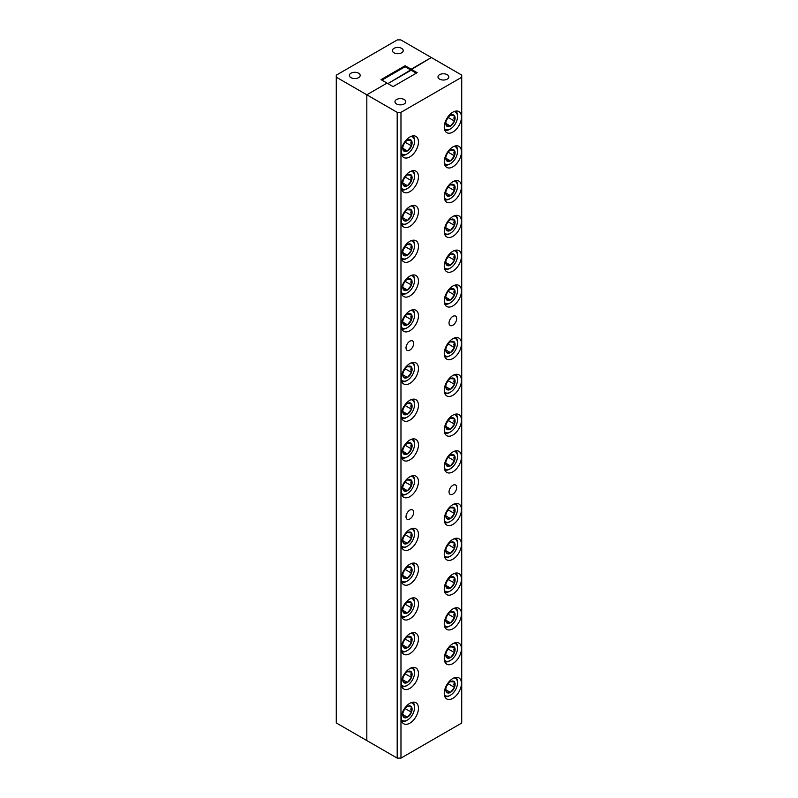 <?xml version="1.0" encoding="UTF-8"?>
<svg xmlns="http://www.w3.org/2000/svg" width="798" height="798" viewBox="0 0 798 798"><rect width="100%" height="100%" fill="white"/><g stroke="black" fill="none" stroke-linecap="round" stroke-linejoin="round"><path stroke-width="1.2" d="M358.601 73.207A5.416 3.122 0 0 0 352.706 72.528A5.416 3.122 0 0 0 349.364 75.421A5.416 3.122 0 0 0 350.95 77.625A5.416 3.122 0 0 0 356.846 78.304A5.416 3.122 0 0 0 360.187 75.421A5.416 3.122 0 0 0 358.601 73.207M401.623 48.369A5.416 3.122 0 0 0 395.728 47.69A5.416 3.122 0 0 0 392.377 50.583A5.416 3.122 0 0 0 393.963 52.788A5.416 3.122 0 0 0 399.868 53.466A5.416 3.122 0 0 0 403.209 50.583A5.416 3.122 0 0 0 401.623 48.369M336.277 77.157L366.821 94.792L366.821 740.564L366.821 94.792L387.04 83.112L393.065 86.593L417.154 72.688L411.13 69.207L431.349 57.536L400.805 39.9L397.364 39.9L336.277 75.172L336.277 722.928L397.195 758.1L397.195 112.328L400.975 112.328L400.975 758.1L397.195 758.1M381.883 80.139L405.105 66.723L411.13 70.204L387.898 83.61L431.349 57.536L461.723 75.072L461.723 723.028L400.975 758.1M405.105 66.723L405.105 65.735L411.13 69.207L411.13 70.204L416.297 73.187M405.105 65.735L381.015 79.64L387.04 83.112L366.821 94.792L397.195 112.328M455.848 250.163A11.132 6.424 -60 0 1 457.533 254.811L457.533 255.719A10.025 5.785 120 0 0 454.032 250.682M446.651 258.901L448.436 256.677L454.481 260.168A6.583 3.8 120 0 0 455.109 257.126A6.583 3.8 120 0 0 454.481 254.791L450.451 254.432A6.583 3.8 120 0 0 446.421 259.45A6.583 3.8 120 0 0 445.793 262.502A6.583 3.8 120 0 0 446.421 264.826L450.451 265.185L454.481 260.168L453.863 257.126L454.481 254.791A6.583 3.8 120 0 0 450.451 254.432M455.848 180.617A11.132 6.424 -60 0 1 457.533 185.266L457.533 186.173A10.025 5.785 120 0 0 454.032 181.136M446.651 189.355L448.436 187.131L454.481 190.622A6.583 3.8 120 0 0 455.109 187.58A6.583 3.8 120 0 0 454.481 185.246L450.451 184.887A6.583 3.8 120 0 0 446.421 189.904A6.583 3.8 120 0 0 445.793 192.956A6.583 3.8 120 0 0 446.421 195.281L450.451 195.64L454.481 190.622L453.863 187.58L454.481 185.246A6.583 3.8 120 0 0 450.451 184.887M455.848 111.072A11.132 6.424 -60 0 1 457.533 115.72L457.533 116.628A10.025 5.785 120 0 0 454.032 111.59M446.651 119.81L448.436 117.585L454.481 121.077A6.583 3.8 120 0 0 455.109 118.034A6.583 3.8 120 0 0 454.481 115.7L450.451 115.341A6.583 3.8 120 0 0 446.421 120.358A6.583 3.8 120 0 0 445.793 123.411A6.583 3.8 120 0 0 446.421 125.735L450.451 126.094L454.481 121.077L453.863 118.034L454.481 115.7A6.583 3.8 120 0 0 450.451 115.341M412.825 170.682A11.132 6.424 -60 0 1 414.521 175.331L414.521 176.238A10.025 5.785 120 0 0 411.01 171.201M403.628 179.42L405.414 177.196L411.469 180.687A6.583 3.8 120 0 0 412.087 177.645A6.583 3.8 120 0 0 411.469 175.311L407.429 174.952A6.583 3.8 120 0 0 403.399 179.969A6.583 3.8 120 0 0 402.771 183.021A6.583 3.8 120 0 0 403.399 185.345L407.429 185.705L411.469 180.687L410.84 177.645L411.469 175.311A6.583 3.8 120 0 0 407.429 174.952M412.825 240.228A11.132 6.424 -60 0 1 414.521 244.876L414.521 245.784A10.025 5.785 120 0 0 411.01 240.747M403.628 248.966L405.414 246.742L411.469 250.233A6.583 3.8 120 0 0 412.087 247.19A6.583 3.8 120 0 0 411.469 244.856L407.429 244.497A6.583 3.8 120 0 0 403.399 249.515A6.583 3.8 120 0 0 402.771 252.567A6.583 3.8 120 0 0 403.399 254.891L407.429 255.25L411.469 250.233L410.84 247.19L411.469 244.856A6.583 3.8 120 0 0 407.429 244.497M412.825 309.774A11.132 6.424 -60 0 1 414.521 314.422L414.521 315.33A10.025 5.785 120 0 0 411.01 310.292M403.628 318.512L405.414 316.287L411.469 319.779A6.583 3.8 120 0 0 412.087 316.736A6.583 3.8 120 0 0 411.469 314.402L407.429 314.043A6.583 3.8 120 0 0 403.399 319.06A6.583 3.8 120 0 0 402.771 322.113A6.583 3.8 120 0 0 403.399 324.437L407.429 324.796L411.469 319.779L410.84 316.736L411.469 314.402A6.583 3.8 120 0 0 407.429 314.043M455.848 337.584A11.132 6.424 -60 0 1 457.533 342.242L457.533 343.15A10.025 5.785 120 0 0 454.032 338.113M446.651 346.322L448.436 344.108L454.481 347.599A6.583 3.8 120 0 0 455.109 344.546A6.583 3.8 120 0 0 454.481 342.222L450.451 341.863A6.583 3.8 120 0 0 446.421 346.881A6.583 3.8 120 0 0 445.793 349.923A6.583 3.8 120 0 0 446.421 352.257L450.451 352.616L454.481 347.599L453.863 344.546L454.481 342.222A6.583 3.8 120 0 0 450.451 341.863M455.848 414.092A11.132 6.424 -60 0 1 457.533 418.741L457.533 419.648A10.025 5.785 120 0 0 454.032 414.611M446.651 422.83L448.436 420.606L454.481 424.097A6.583 3.8 120 0 0 455.109 421.045A6.583 3.8 120 0 0 454.481 418.721L450.451 418.361A6.583 3.8 120 0 0 446.421 423.379A6.583 3.8 120 0 0 445.793 426.431A6.583 3.8 120 0 0 446.421 428.755L450.451 429.115L454.481 424.097L453.863 421.045L454.481 418.721A6.583 3.8 120 0 0 450.451 418.361M455.848 503.498A11.132 6.424 -60 0 1 457.533 508.156L457.533 509.064A10.025 5.785 120 0 0 454.032 504.027M446.651 512.236L448.436 510.022L454.481 513.513A6.583 3.8 120 0 0 455.109 510.461A6.583 3.8 120 0 0 454.481 508.136L450.451 507.777A6.583 3.8 120 0 0 446.421 512.795A6.583 3.8 120 0 0 445.793 515.837A6.583 3.8 120 0 0 446.421 518.171L450.451 518.53L454.481 513.513L453.863 510.461L454.481 508.136A6.583 3.8 120 0 0 450.451 507.777M455.848 573.044A11.132 6.424 -60 0 1 457.533 577.702L457.533 578.61A10.025 5.785 120 0 0 454.032 573.572M446.651 581.782L448.436 579.567L454.481 583.059A6.583 3.8 120 0 0 455.109 580.006A6.583 3.8 120 0 0 454.481 577.682L450.451 577.323A6.583 3.8 120 0 0 446.421 582.341A6.583 3.8 120 0 0 445.793 585.383A6.583 3.8 120 0 0 446.421 587.717L450.451 588.076L454.481 583.059L453.863 580.006L454.481 577.682A6.583 3.8 120 0 0 450.451 577.323M396.546 103.959A5.416 3.122 0 0 0 402.451 104.628A5.416 3.122 0 0 0 405.793 101.745A5.416 3.122 0 0 0 404.207 99.531A5.416 3.122 0 0 0 398.302 98.852A5.416 3.122 0 0 0 394.96 101.745A5.416 3.122 0 0 0 396.546 103.959M439.568 79.122A5.416 3.122 0 0 0 445.464 79.8A5.416 3.122 0 0 0 448.815 76.907A5.416 3.122 0 0 0 447.229 74.693A5.416 3.122 0 0 0 441.324 74.015A5.416 3.122 0 0 0 437.982 76.907A5.416 3.122 0 0 0 439.568 79.122M452.865 678.47A12.169 7.022 120 0 0 444.915 689.193A12.169 7.022 120 0 0 446.78 698.948A12.169 7.022 120 0 0 452.865 698.34A12.169 7.022 120 0 0 460.805 687.617A12.169 7.022 120 0 0 458.94 677.871A12.169 7.022 120 0 0 452.865 678.47M452.865 643.697A12.169 7.022 120 0 0 444.915 654.42A12.169 7.022 120 0 0 446.78 664.175A12.169 7.022 120 0 0 452.865 663.567A12.169 7.022 120 0 0 460.805 652.844A12.169 7.022 120 0 0 458.94 643.098A12.169 7.022 120 0 0 452.865 643.697M452.865 574.151A12.169 7.022 120 0 0 444.915 584.874A12.169 7.022 120 0 0 446.78 594.63A12.169 7.022 120 0 0 452.865 594.021A12.169 7.022 120 0 0 460.805 583.298A12.169 7.022 120 0 0 458.94 573.553A12.169 7.022 120 0 0 452.865 574.151M452.865 539.378A12.169 7.022 120 0 0 444.915 550.101A12.169 7.022 120 0 0 446.78 559.857A12.169 7.022 120 0 0 452.865 559.248A12.169 7.022 120 0 0 460.805 548.525A12.169 7.022 120 0 0 458.94 538.78A12.169 7.022 120 0 0 452.865 539.378M452.865 338.691A12.169 7.022 120 0 0 444.915 349.414A12.169 7.022 120 0 0 446.78 359.17A12.169 7.022 120 0 0 452.865 358.561A12.169 7.022 120 0 0 460.805 347.838A12.169 7.022 120 0 0 458.94 338.093A12.169 7.022 120 0 0 452.865 338.691M452.865 251.27A12.169 7.022 120 0 0 444.915 261.993A12.169 7.022 120 0 0 446.78 271.739A12.169 7.022 120 0 0 452.865 271.14A12.169 7.022 120 0 0 460.805 260.417A12.169 7.022 120 0 0 458.94 250.662A12.169 7.022 120 0 0 452.865 251.27M452.865 216.497A12.169 7.022 120 0 0 444.915 227.221A12.169 7.022 120 0 0 446.78 236.966A12.169 7.022 120 0 0 452.865 236.368A12.169 7.022 120 0 0 460.805 225.644A12.169 7.022 120 0 0 458.94 215.889A12.169 7.022 120 0 0 452.865 216.497M452.865 146.952A12.169 7.022 120 0 0 444.915 157.675A12.169 7.022 120 0 0 446.78 167.42A12.169 7.022 120 0 0 452.865 166.822A12.169 7.022 120 0 0 460.805 156.099A12.169 7.022 120 0 0 458.94 146.343A12.169 7.022 120 0 0 452.865 146.952M452.865 112.179A12.169 7.022 120 0 0 444.915 122.902A12.169 7.022 120 0 0 446.78 132.648A12.169 7.022 120 0 0 452.865 132.049A12.169 7.022 120 0 0 460.805 121.326A12.169 7.022 120 0 0 458.94 111.57A12.169 7.022 120 0 0 452.865 112.179M409.843 137.017A12.169 7.022 120 0 0 401.893 147.74A12.169 7.022 120 0 0 403.758 157.485A12.169 7.022 120 0 0 409.843 156.887A12.169 7.022 120 0 0 417.793 146.164A12.169 7.022 120 0 0 415.928 136.408A12.169 7.022 120 0 0 409.843 137.017M409.843 171.789A12.169 7.022 120 0 0 401.893 182.513A12.169 7.022 120 0 0 403.758 192.258A12.169 7.022 120 0 0 409.843 191.66A12.169 7.022 120 0 0 417.793 180.937A12.169 7.022 120 0 0 415.928 171.181A12.169 7.022 120 0 0 409.843 171.789M409.843 241.335A12.169 7.022 120 0 0 401.893 252.058A12.169 7.022 120 0 0 403.758 261.804A12.169 7.022 120 0 0 409.843 261.205A12.169 7.022 120 0 0 417.793 250.482A12.169 7.022 120 0 0 415.928 240.727A12.169 7.022 120 0 0 409.843 241.335M409.843 276.108A12.169 7.022 120 0 0 401.893 286.821A12.169 7.022 120 0 0 403.758 296.577A12.169 7.022 120 0 0 409.843 295.978A12.169 7.022 120 0 0 417.793 285.255A12.169 7.022 120 0 0 415.928 275.5A12.169 7.022 120 0 0 409.843 276.108M409.843 363.529A12.169 7.022 120 0 0 401.893 374.252A12.169 7.022 120 0 0 403.758 384.008A12.169 7.022 120 0 0 409.843 383.399A12.169 7.022 120 0 0 417.793 372.676A12.169 7.022 120 0 0 415.928 362.93A12.169 7.022 120 0 0 409.843 363.529M409.843 564.216A12.169 7.022 120 0 0 401.893 574.939A12.169 7.022 120 0 0 403.758 584.695A12.169 7.022 120 0 0 409.843 584.086A12.169 7.022 120 0 0 417.793 573.363A12.169 7.022 120 0 0 415.928 563.617A12.169 7.022 120 0 0 409.843 564.216M409.843 598.989A12.169 7.022 120 0 0 401.893 609.712A12.169 7.022 120 0 0 403.758 619.467A12.169 7.022 120 0 0 409.843 618.859A12.169 7.022 120 0 0 417.793 608.136A12.169 7.022 120 0 0 415.928 598.39A12.169 7.022 120 0 0 409.843 598.989M409.843 668.534A12.169 7.022 120 0 0 401.893 679.258A12.169 7.022 120 0 0 403.758 689.013A12.169 7.022 120 0 0 409.843 688.405A12.169 7.022 120 0 0 417.793 677.682A12.169 7.022 120 0 0 415.928 667.936A12.169 7.022 120 0 0 409.843 668.534M409.843 703.307A12.169 7.022 120 0 0 401.893 714.03A12.169 7.022 120 0 0 403.758 723.786A12.169 7.022 120 0 0 409.843 723.178A12.169 7.022 120 0 0 417.793 712.454A12.169 7.022 120 0 0 415.928 702.709A12.169 7.022 120 0 0 409.843 703.307M452.865 451.957A12.169 7.022 120 0 0 444.915 462.68A12.169 7.022 120 0 0 446.78 472.426A12.169 7.022 120 0 0 452.865 471.827A12.169 7.022 120 0 0 460.805 461.104A12.169 7.022 120 0 0 458.94 451.349A12.169 7.022 120 0 0 452.865 451.957M409.843 476.795A12.169 7.022 120 0 0 401.893 487.508A12.169 7.022 120 0 0 403.758 497.264A12.169 7.022 120 0 0 409.843 496.665A12.169 7.022 120 0 0 417.793 485.942A12.169 7.022 120 0 0 415.928 476.187A12.169 7.022 120 0 0 409.843 476.795M452.865 181.725A12.169 7.022 120 0 0 444.915 192.448A12.169 7.022 120 0 0 446.78 202.193A12.169 7.022 120 0 0 452.865 201.595A12.169 7.022 120 0 0 460.805 190.872A12.169 7.022 120 0 0 458.94 181.116A12.169 7.022 120 0 0 452.865 181.725M409.843 206.562A12.169 7.022 120 0 0 401.893 217.285A12.169 7.022 120 0 0 403.758 227.031A12.169 7.022 120 0 0 409.843 226.433A12.169 7.022 120 0 0 417.793 215.709A12.169 7.022 120 0 0 415.928 205.954A12.169 7.022 120 0 0 409.843 206.562M452.865 608.924A12.169 7.022 120 0 0 444.915 619.647A12.169 7.022 120 0 0 446.78 629.403A12.169 7.022 120 0 0 452.865 628.794A12.169 7.022 120 0 0 460.805 618.071A12.169 7.022 120 0 0 458.94 608.325A12.169 7.022 120 0 0 452.865 608.924M409.843 633.762A12.169 7.022 120 0 0 401.893 644.485A12.169 7.022 120 0 0 403.758 654.24A12.169 7.022 120 0 0 409.843 653.632A12.169 7.022 120 0 0 417.793 642.909A12.169 7.022 120 0 0 415.928 633.163A12.169 7.022 120 0 0 409.843 633.762M452.865 286.043A12.169 7.022 120 0 0 444.915 296.766A12.169 7.022 120 0 0 446.78 306.512A12.169 7.022 120 0 0 452.865 305.913A12.169 7.022 120 0 0 460.805 295.19A12.169 7.022 120 0 0 458.94 285.435A12.169 7.022 120 0 0 452.865 286.043M409.843 310.881A12.169 7.022 120 0 0 401.893 321.594A12.169 7.022 120 0 0 403.758 331.35A12.169 7.022 120 0 0 409.843 330.751A12.169 7.022 120 0 0 417.793 320.028A12.169 7.022 120 0 0 415.928 310.272A12.169 7.022 120 0 0 409.843 310.881M409.843 529.443A12.169 7.022 120 0 0 401.893 540.166A12.169 7.022 120 0 0 403.758 549.922A12.169 7.022 120 0 0 409.843 549.313A12.169 7.022 120 0 0 417.793 538.59A12.169 7.022 120 0 0 415.928 528.845A12.169 7.022 120 0 0 409.843 529.443M452.865 504.605A12.169 7.022 120 0 0 444.915 515.328A12.169 7.022 120 0 0 446.78 525.084A12.169 7.022 120 0 0 452.865 524.476A12.169 7.022 120 0 0 460.805 513.752A12.169 7.022 120 0 0 458.94 504.007A12.169 7.022 120 0 0 452.865 504.605M452.865 375.449A12.169 7.022 120 0 0 444.915 386.172A12.169 7.022 120 0 0 446.78 395.928A12.169 7.022 120 0 0 452.865 395.319A12.169 7.022 120 0 0 460.805 384.606A12.169 7.022 120 0 0 458.94 374.851A12.169 7.022 120 0 0 452.865 375.449M409.843 400.287A12.169 7.022 120 0 0 401.893 411.01A12.169 7.022 120 0 0 403.758 420.765A12.169 7.022 120 0 0 409.843 420.157A12.169 7.022 120 0 0 417.793 409.434A12.169 7.022 120 0 0 415.928 399.688A12.169 7.022 120 0 0 409.843 400.287M409.843 440.027A12.169 7.022 120 0 0 401.893 450.75A12.169 7.022 120 0 0 403.758 460.506A12.169 7.022 120 0 0 409.843 459.897A12.169 7.022 120 0 0 417.793 449.174A12.169 7.022 120 0 0 415.928 439.429A12.169 7.022 120 0 0 409.843 440.027M452.865 415.189A12.169 7.022 120 0 0 444.915 425.913A12.169 7.022 120 0 0 446.78 435.668A12.169 7.022 120 0 0 452.865 435.06A12.169 7.022 120 0 0 460.805 424.346A12.169 7.022 120 0 0 458.94 414.591A12.169 7.022 120 0 0 452.865 415.189M409.843 510.122A5.416 3.122 120 0 0 406.302 514.89A5.416 3.122 120 0 0 407.13 519.229A5.416 3.122 120 0 0 409.843 518.969A5.416 3.122 120 0 0 413.374 514.191A5.416 3.122 120 0 0 412.546 509.852A5.416 3.122 120 0 0 409.843 510.122M452.865 485.284A5.416 3.122 120 0 0 449.324 490.062A5.416 3.122 120 0 0 450.152 494.391A5.416 3.122 120 0 0 452.865 494.132A5.416 3.122 120 0 0 456.396 489.354A5.416 3.122 120 0 0 455.568 485.014A5.416 3.122 120 0 0 452.865 485.284M452.865 316.387A5.416 3.122 120 0 0 449.324 321.165A5.416 3.122 120 0 0 450.152 325.504A5.416 3.122 120 0 0 452.865 325.235A5.416 3.122 120 0 0 456.396 320.457A5.416 3.122 120 0 0 455.568 316.118A5.416 3.122 120 0 0 452.865 316.387M409.843 341.225A5.416 3.122 120 0 0 406.302 346.003A5.416 3.122 120 0 0 407.13 350.342A5.416 3.122 120 0 0 409.843 350.073A5.416 3.122 120 0 0 413.374 345.295A5.416 3.122 120 0 0 412.546 340.955A5.416 3.122 120 0 0 409.843 341.225M444.336 659.906A10.025 5.785 120 0 0 450.451 660.425A10.025 5.785 120 0 0 457.533 648.156A10.025 5.785 120 0 0 454.032 643.118M457.533 648.156L457.533 647.248A11.132 6.424 -60 0 0 455.848 642.59M455.109 649.552A6.583 3.8 120 0 0 454.481 647.228A6.583 3.8 120 0 0 450.451 646.869A6.583 3.8 120 0 0 446.421 651.886A6.583 3.8 120 0 0 445.793 654.929A6.583 3.8 120 0 0 446.421 657.263A6.583 3.8 120 0 0 450.451 657.622A6.583 3.8 120 0 0 454.481 652.604A6.583 3.8 120 0 0 455.109 649.552M445.803 654.56L446.421 657.263L450.451 657.622L454.481 652.604L453.863 649.552L454.481 647.228L450.451 646.869M444.336 694.679A10.025 5.785 120 0 0 450.451 695.198A10.025 5.785 120 0 0 457.533 682.928A10.025 5.785 120 0 0 454.032 677.891M457.533 682.928L457.533 682.021A11.132 6.424 -60 0 0 455.848 677.362M455.109 684.325A6.583 3.8 120 0 0 454.481 682.001A6.583 3.8 120 0 0 450.451 681.642A6.583 3.8 120 0 0 446.421 686.659A6.583 3.8 120 0 0 445.793 689.701A6.583 3.8 120 0 0 446.421 692.036A6.583 3.8 120 0 0 450.451 692.395A6.583 3.8 120 0 0 454.481 687.377A6.583 3.8 120 0 0 455.109 684.325M445.803 689.332L446.421 692.036L450.451 692.395L454.481 687.377L453.863 684.325L454.481 682.001L450.451 681.642M401.314 719.517A10.025 5.785 120 0 0 407.429 720.035A10.025 5.785 120 0 0 414.521 707.766A10.025 5.785 120 0 0 411.01 702.729M414.521 707.766L414.521 706.848A11.132 6.424 -60 0 0 412.825 702.2M412.087 709.163A6.583 3.8 120 0 0 411.469 706.838A6.583 3.8 120 0 0 407.429 706.479A6.583 3.8 120 0 0 403.399 711.497A6.583 3.8 120 0 0 402.771 714.539A6.583 3.8 120 0 0 403.399 716.873A6.583 3.8 120 0 0 407.429 717.232A6.583 3.8 120 0 0 411.469 712.215A6.583 3.8 120 0 0 412.087 709.163M402.791 714.17L403.399 716.873L407.429 717.232L411.469 712.215L410.84 709.163L411.469 706.838L407.429 706.479M401.314 684.744A10.025 5.785 120 0 0 407.429 685.263A10.025 5.785 120 0 0 414.521 672.993A10.025 5.785 120 0 0 411.01 667.956M414.521 672.993L414.521 672.076A11.132 6.424 -60 0 0 412.825 667.427M412.087 674.39A6.583 3.8 120 0 0 411.469 672.066A6.583 3.8 120 0 0 407.429 671.707A6.583 3.8 120 0 0 403.399 676.724A6.583 3.8 120 0 0 402.771 679.766A6.583 3.8 120 0 0 403.399 682.1A6.583 3.8 120 0 0 407.429 682.46A6.583 3.8 120 0 0 411.469 677.442A6.583 3.8 120 0 0 412.087 674.39M402.791 679.397L403.399 682.1L407.429 682.46L411.469 677.442L410.84 674.39L411.469 672.066L407.429 671.707M401.314 649.971A10.025 5.785 120 0 0 407.429 650.49A10.025 5.785 120 0 0 414.521 638.22A10.025 5.785 120 0 0 411.01 633.183M414.521 638.22L414.521 637.313A11.132 6.424 -60 0 0 412.825 632.654M412.087 639.617A6.583 3.8 120 0 0 411.469 637.293A6.583 3.8 120 0 0 407.429 636.934A6.583 3.8 120 0 0 403.399 641.951A6.583 3.8 120 0 0 402.771 644.993A6.583 3.8 120 0 0 403.399 647.328A6.583 3.8 120 0 0 407.429 647.687A6.583 3.8 120 0 0 411.469 642.669A6.583 3.8 120 0 0 412.087 639.617M402.791 644.624L403.399 647.328L407.429 647.687L411.469 642.669L410.84 639.617L411.469 637.293L407.429 636.934M401.314 615.198A10.025 5.785 120 0 0 407.429 615.717A10.025 5.785 120 0 0 414.521 603.448A10.025 5.785 120 0 0 411.01 598.41M414.521 603.448L414.521 602.54A11.132 6.424 -60 0 0 412.825 597.882M412.087 604.844A6.583 3.8 120 0 0 411.469 602.52A6.583 3.8 120 0 0 407.429 602.161A6.583 3.8 120 0 0 403.399 607.178A6.583 3.8 120 0 0 402.771 610.221A6.583 3.8 120 0 0 403.399 612.555A6.583 3.8 120 0 0 407.429 612.914A6.583 3.8 120 0 0 411.469 607.896A6.583 3.8 120 0 0 412.087 604.844M402.791 609.852L403.399 612.555L407.429 612.914L411.469 607.896L410.84 604.844L411.469 602.52L407.429 602.161M401.314 580.425A10.025 5.785 120 0 0 407.429 580.944A10.025 5.785 120 0 0 414.521 568.675A10.025 5.785 120 0 0 411.01 563.637M414.521 568.675L414.521 567.767A11.132 6.424 -60 0 0 412.825 563.109M412.087 570.071A6.583 3.8 120 0 0 411.469 567.747A6.583 3.8 120 0 0 407.429 567.388A6.583 3.8 120 0 0 403.399 572.405A6.583 3.8 120 0 0 402.771 575.448A6.583 3.8 120 0 0 403.399 577.782A6.583 3.8 120 0 0 407.429 578.141A6.583 3.8 120 0 0 411.469 573.124A6.583 3.8 120 0 0 412.087 570.071M402.791 575.079L403.399 577.782L407.429 578.141L411.469 573.124L410.84 570.071L411.469 567.747L407.429 567.388M401.314 545.652A10.025 5.785 120 0 0 407.429 546.171A10.025 5.785 120 0 0 414.521 533.902A10.025 5.785 120 0 0 411.01 528.865M414.521 533.902L414.521 532.994A11.132 6.424 -60 0 0 412.825 528.336M412.087 535.298A6.583 3.8 120 0 0 411.469 532.974A6.583 3.8 120 0 0 407.429 532.615A6.583 3.8 120 0 0 403.399 537.633A6.583 3.8 120 0 0 402.771 540.675A6.583 3.8 120 0 0 403.399 543.009A6.583 3.8 120 0 0 407.429 543.368A6.583 3.8 120 0 0 411.469 538.351A6.583 3.8 120 0 0 412.087 535.298M402.791 540.306L403.399 543.009L407.429 543.368L411.469 538.351L410.84 535.298L411.469 532.974L407.429 532.615M401.314 492.994A10.025 5.785 120 0 0 407.429 493.513A10.025 5.785 120 0 0 414.521 481.244A10.025 5.785 120 0 0 411.01 476.207M414.521 481.244L414.521 480.336A11.132 6.424 -60 0 0 412.825 475.688M412.087 482.65A6.583 3.8 120 0 0 411.469 480.316A6.583 3.8 120 0 0 407.429 479.957A6.583 3.8 120 0 0 403.399 484.975A6.583 3.8 120 0 0 402.771 488.027A6.583 3.8 120 0 0 403.399 490.351A6.583 3.8 120 0 0 407.429 490.71A6.583 3.8 120 0 0 411.469 485.693A6.583 3.8 120 0 0 412.087 482.65M402.791 487.648L403.399 490.351L407.429 490.71L411.469 485.693L410.84 482.65L411.469 480.316L407.429 479.957M401.314 456.237A10.025 5.785 120 0 0 407.429 456.755A10.025 5.785 120 0 0 414.521 444.486A10.025 5.785 120 0 0 411.01 439.449M414.521 444.486L414.521 443.578A11.132 6.424 -60 0 0 412.825 438.92M412.087 445.883A6.583 3.8 120 0 0 411.469 443.558A6.583 3.8 120 0 0 407.429 443.199A6.583 3.8 120 0 0 403.399 448.217A6.583 3.8 120 0 0 402.771 451.259A6.583 3.8 120 0 0 403.399 453.593A6.583 3.8 120 0 0 407.429 453.952A6.583 3.8 120 0 0 411.469 448.935A6.583 3.8 120 0 0 412.087 445.883M402.791 450.89L403.399 453.593L407.429 453.952L411.469 448.935L410.84 445.883L411.469 443.558L407.429 443.199M401.314 416.496A10.025 5.785 120 0 0 407.429 417.015A10.025 5.785 120 0 0 414.521 404.746A10.025 5.785 120 0 0 411.01 399.708M414.521 404.746L414.521 403.838A11.132 6.424 -60 0 0 412.825 399.18M412.087 406.142A6.583 3.8 120 0 0 411.469 403.818A6.583 3.8 120 0 0 407.429 403.459A6.583 3.8 120 0 0 403.399 408.476A6.583 3.8 120 0 0 402.771 411.529A6.583 3.8 120 0 0 403.399 413.853A6.583 3.8 120 0 0 407.429 414.212A6.583 3.8 120 0 0 411.469 409.194A6.583 3.8 120 0 0 412.087 406.142M402.791 411.15L403.399 413.853L407.429 414.212L411.469 409.194L410.84 406.142L411.469 403.818L407.429 403.459M444.336 625.133A10.025 5.785 120 0 0 450.451 625.652A10.025 5.785 120 0 0 457.533 613.383A10.025 5.785 120 0 0 454.032 608.345M457.533 613.383L457.533 612.475A11.132 6.424 -60 0 0 455.848 607.817M455.109 614.779A6.583 3.8 120 0 0 454.481 612.455A6.583 3.8 120 0 0 450.451 612.096A6.583 3.8 120 0 0 446.421 617.113A6.583 3.8 120 0 0 445.793 620.156A6.583 3.8 120 0 0 446.421 622.49A6.583 3.8 120 0 0 450.451 622.849A6.583 3.8 120 0 0 454.481 617.832A6.583 3.8 120 0 0 455.109 614.779M445.803 619.787L446.421 622.49L450.451 622.849L454.481 617.832L453.863 614.779L454.481 612.455L450.451 612.096M444.336 555.588A10.025 5.785 120 0 0 450.451 556.106A10.025 5.785 120 0 0 457.533 543.837A10.025 5.785 120 0 0 454.032 538.8M457.533 543.837L457.533 542.929A11.132 6.424 -60 0 0 455.848 538.271M455.109 545.234A6.583 3.8 120 0 0 454.481 542.909A6.583 3.8 120 0 0 450.451 542.55A6.583 3.8 120 0 0 446.421 547.568A6.583 3.8 120 0 0 445.793 550.61A6.583 3.8 120 0 0 446.421 552.944A6.583 3.8 120 0 0 450.451 553.303A6.583 3.8 120 0 0 454.481 548.286A6.583 3.8 120 0 0 455.109 545.234M445.803 550.241L446.421 552.944L450.451 553.303L454.481 548.286L453.863 545.234L454.481 542.909L450.451 542.55M444.336 468.157A10.025 5.785 120 0 0 450.451 468.675A10.025 5.785 120 0 0 457.533 456.406A10.025 5.785 120 0 0 454.032 451.369M457.533 456.406L457.533 455.498A11.132 6.424 -60 0 0 455.848 450.85M455.109 457.813A6.583 3.8 120 0 0 454.481 455.478A6.583 3.8 120 0 0 450.451 455.119A6.583 3.8 120 0 0 446.421 460.137A6.583 3.8 120 0 0 445.793 463.189A6.583 3.8 120 0 0 446.421 465.513A6.583 3.8 120 0 0 450.451 465.872A6.583 3.8 120 0 0 454.481 460.855A6.583 3.8 120 0 0 455.109 457.813M445.803 462.81L446.421 465.513L450.451 465.872L454.481 460.855L453.863 457.813L454.481 455.478L450.451 455.119M444.336 391.658A10.025 5.785 120 0 0 450.451 392.177A10.025 5.785 120 0 0 457.533 379.908A10.025 5.785 120 0 0 454.032 374.87M457.533 379.908L457.533 379A11.132 6.424 -60 0 0 455.848 374.352M455.109 381.314A6.583 3.8 120 0 0 454.481 378.98A6.583 3.8 120 0 0 450.451 378.621A6.583 3.8 120 0 0 446.421 383.639A6.583 3.8 120 0 0 445.793 386.691A6.583 3.8 120 0 0 446.421 389.015A6.583 3.8 120 0 0 450.451 389.374A6.583 3.8 120 0 0 454.481 384.357A6.583 3.8 120 0 0 455.109 381.314M445.803 386.312L446.421 389.015L450.451 389.374L454.481 384.357L453.863 381.314L454.481 378.98L450.451 378.621M401.314 379.738A10.025 5.785 120 0 0 407.429 380.257A10.025 5.785 120 0 0 414.521 367.988A10.025 5.785 120 0 0 411.01 362.95M414.521 367.988L414.521 367.08A11.132 6.424 -60 0 0 412.825 362.422M412.087 369.384A6.583 3.8 120 0 0 411.469 367.06A6.583 3.8 120 0 0 407.429 366.701A6.583 3.8 120 0 0 403.399 371.718A6.583 3.8 120 0 0 402.771 374.761A6.583 3.8 120 0 0 403.399 377.095A6.583 3.8 120 0 0 407.429 377.454A6.583 3.8 120 0 0 411.469 372.437A6.583 3.8 120 0 0 412.087 369.384M402.791 374.392L403.399 377.095L407.429 377.454L411.469 372.437L410.84 369.384L411.469 367.06L407.429 366.701M401.314 292.307A10.025 5.785 120 0 0 407.429 292.826A10.025 5.785 120 0 0 414.521 280.557A10.025 5.785 120 0 0 411.01 275.519M414.521 280.557L414.521 279.649A11.132 6.424 -60 0 0 412.825 275.001M412.087 281.963A6.583 3.8 120 0 0 411.469 279.629A6.583 3.8 120 0 0 407.429 279.27A6.583 3.8 120 0 0 403.399 284.288A6.583 3.8 120 0 0 402.771 287.34A6.583 3.8 120 0 0 403.399 289.664A6.583 3.8 120 0 0 407.429 290.023A6.583 3.8 120 0 0 411.469 285.006A6.583 3.8 120 0 0 412.087 281.963M402.791 286.961L403.399 289.664L407.429 290.023L411.469 285.006L410.84 281.963L411.469 279.629L407.429 279.27M401.314 222.762A10.025 5.785 120 0 0 407.429 223.28A10.025 5.785 120 0 0 414.521 211.011A10.025 5.785 120 0 0 411.01 205.974M414.521 211.011L414.521 210.103A11.132 6.424 -60 0 0 412.825 205.455M412.087 212.418A6.583 3.8 120 0 0 411.469 210.083A6.583 3.8 120 0 0 407.429 209.724A6.583 3.8 120 0 0 403.399 214.742A6.583 3.8 120 0 0 402.771 217.794A6.583 3.8 120 0 0 403.399 220.118A6.583 3.8 120 0 0 407.429 220.477A6.583 3.8 120 0 0 411.469 215.46A6.583 3.8 120 0 0 412.087 212.418M402.791 217.415L403.399 220.118L407.429 220.477L411.469 215.46L410.84 212.418L411.469 210.083L407.429 209.724M401.314 153.216A10.025 5.785 120 0 0 407.429 153.735A10.025 5.785 120 0 0 414.521 141.465A10.025 5.785 120 0 0 411.01 136.428M414.521 141.465L414.521 140.558A11.132 6.424 -60 0 0 412.825 135.909M412.087 142.872A6.583 3.8 120 0 0 411.469 140.538A6.583 3.8 120 0 0 407.429 140.179A6.583 3.8 120 0 0 403.399 145.196A6.583 3.8 120 0 0 402.771 148.248A6.583 3.8 120 0 0 403.399 150.573A6.583 3.8 120 0 0 407.429 150.932A6.583 3.8 120 0 0 411.469 145.914A6.583 3.8 120 0 0 412.087 142.872M402.791 147.869L403.399 150.573L407.429 150.932L411.469 145.914L410.84 142.872L411.469 140.538L407.429 140.179M444.336 163.161A10.025 5.785 120 0 0 450.451 163.67A10.025 5.785 120 0 0 457.533 151.401A10.025 5.785 120 0 0 454.032 146.363M457.533 151.401L457.533 150.493A11.132 6.424 -60 0 0 455.848 145.844M455.109 152.807A6.583 3.8 120 0 0 454.481 150.473A6.583 3.8 120 0 0 450.451 150.114A6.583 3.8 120 0 0 446.421 155.131A6.583 3.8 120 0 0 445.793 158.184A6.583 3.8 120 0 0 446.421 160.508A6.583 3.8 120 0 0 450.451 160.867A6.583 3.8 120 0 0 454.481 155.849A6.583 3.8 120 0 0 455.109 152.807M445.803 157.804L446.421 160.508L450.451 160.867L454.481 155.849L453.863 152.807L454.481 150.473L450.451 150.114M444.336 232.697A10.025 5.785 120 0 0 450.451 233.216A10.025 5.785 120 0 0 457.533 220.946A10.025 5.785 120 0 0 454.032 215.909M457.533 220.946L457.533 220.039A11.132 6.424 -60 0 0 455.848 215.39M455.109 222.353A6.583 3.8 120 0 0 454.481 220.019A6.583 3.8 120 0 0 450.451 219.659A6.583 3.8 120 0 0 446.421 224.677A6.583 3.8 120 0 0 445.793 227.729A6.583 3.8 120 0 0 446.421 230.053A6.583 3.8 120 0 0 450.451 230.413A6.583 3.8 120 0 0 454.481 225.395A6.583 3.8 120 0 0 455.109 222.353M445.803 227.35L446.421 230.053L450.451 230.413L454.481 225.395L453.863 222.353L454.481 220.019L450.451 219.659M444.336 302.243A10.025 5.785 120 0 0 450.451 302.761A10.025 5.785 120 0 0 457.533 290.492A10.025 5.785 120 0 0 454.032 285.455M457.533 290.492L457.533 289.584A11.132 6.424 -60 0 0 455.848 284.936M455.109 291.898A6.583 3.8 120 0 0 454.481 289.564A6.583 3.8 120 0 0 450.451 289.205A6.583 3.8 120 0 0 446.421 294.223A6.583 3.8 120 0 0 445.793 297.275A6.583 3.8 120 0 0 446.421 299.599A6.583 3.8 120 0 0 450.451 299.958A6.583 3.8 120 0 0 454.481 294.941A6.583 3.8 120 0 0 455.109 291.898M445.803 296.896L446.421 299.599L450.451 299.958L454.481 294.941L453.863 291.898L454.481 289.564L450.451 289.205M450.451 302.761L449.663 303.22A11.132 6.424 -60 0 1 444.795 304.078M446.651 293.674L448.436 290.901M445.843 297.305L450.451 299.958M448.436 291.45L454.481 294.941M450.451 233.216L449.663 233.674A11.132 6.424 -60 0 1 444.795 234.532M446.651 224.128L448.436 221.355M445.843 227.759L450.451 230.413M448.436 221.904L454.481 225.395M450.451 163.67L449.663 164.129A11.132 6.424 -60 0 1 444.795 164.996M446.651 154.583L448.436 151.81M445.843 158.213L450.451 160.867M448.436 152.358L454.481 155.849M407.429 153.735L406.641 154.194A11.132 6.424 -60 0 1 401.773 155.061M403.628 144.647L405.414 141.874M402.82 148.278L407.429 150.932M405.414 142.423L411.469 145.914M407.429 223.28L406.641 223.739A11.132 6.424 -60 0 1 401.773 224.597M403.628 214.193L405.414 211.42M402.82 217.824L407.429 220.477M405.414 211.969L411.469 215.46M407.429 292.826L406.641 293.285A11.132 6.424 -60 0 1 401.773 294.143M403.628 283.739L405.414 280.966M402.82 287.37L407.429 290.023M405.414 281.514L411.469 285.006M407.429 380.257L406.641 380.716A11.132 6.424 -60 0 1 401.773 381.574M403.628 371.16L405.414 368.397M402.82 374.791L407.429 377.454M405.414 368.945L411.469 372.437M450.451 392.177L449.663 392.636A11.132 6.424 -60 0 1 444.795 393.494M446.651 383.09L448.436 380.317M445.843 386.711L450.451 389.374M448.436 380.865L454.481 384.357M450.451 468.675L449.663 469.134A11.132 6.424 -60 0 1 444.795 469.992M446.651 459.588L448.436 456.815M445.843 463.219L450.451 465.872M448.436 457.364L454.481 460.855M450.451 556.106L449.663 556.565A11.132 6.424 -60 0 1 444.795 557.423M446.651 547.009L448.436 544.246M445.843 550.64L450.451 553.303M448.436 544.795L454.481 548.286M450.451 625.652L449.663 626.111A11.132 6.424 -60 0 1 444.795 626.969M446.651 616.555L448.436 613.792M445.843 620.186L450.451 622.849M448.436 614.34L454.481 617.832M407.429 417.015L406.641 417.474A11.132 6.424 -60 0 1 401.773 418.332M403.628 407.918L405.414 405.155M402.82 411.549L407.429 414.212M405.414 405.703L411.469 409.194M407.429 456.755L406.641 457.214A11.132 6.424 -60 0 1 401.773 458.072M403.628 447.658L405.414 444.895M402.82 451.289L407.429 453.952M405.414 445.444L411.469 448.935M407.429 493.513L406.641 493.972A11.132 6.424 -60 0 1 401.773 494.83M403.628 484.426L405.414 481.653M402.82 488.057L407.429 490.71M405.414 482.201L411.469 485.693M407.429 546.171L406.641 546.63A11.132 6.424 -60 0 1 401.773 547.488M403.628 537.074L405.414 534.311M402.82 540.705L407.429 543.368M405.414 534.86L411.469 538.351M407.429 580.944L406.641 581.403A11.132 6.424 -60 0 1 401.773 582.261M403.628 571.847L405.414 569.084M402.82 575.478L407.429 578.141M405.414 569.632L411.469 573.124M407.429 615.717L406.641 616.176A11.132 6.424 -60 0 1 401.773 617.034M403.628 606.62L405.414 603.857M402.82 610.251L407.429 612.914M405.414 604.405L411.469 607.896M407.429 650.49L406.641 650.949A11.132 6.424 -60 0 1 401.773 651.806M403.628 641.393L405.414 638.629M402.82 645.023L407.429 647.687M405.414 639.178L411.469 642.669M407.429 685.263L406.641 685.711A11.132 6.424 -60 0 1 401.773 686.579M403.628 676.165L405.414 673.392M402.82 679.796L407.429 682.46M405.414 673.951L411.469 677.442M407.429 720.035L406.641 720.484A11.132 6.424 -60 0 1 401.773 721.352M403.628 710.938L405.414 708.165M402.82 714.569L407.429 717.232M405.414 708.724L411.469 712.215M450.451 695.198L449.663 695.647A11.132 6.424 -60 0 1 444.795 696.514M446.651 686.1L448.436 683.337M445.843 689.731L450.451 692.395M448.436 683.886L454.481 687.377M450.451 660.425L449.663 660.884A11.132 6.424 -60 0 1 444.795 661.741M446.651 651.328L448.436 648.565M445.843 654.959L450.451 657.622M448.436 649.113L454.481 652.604M400.975 112.328L461.723 77.256M444.336 590.36A10.025 5.785 120 0 0 450.451 590.879A10.025 5.785 120 0 0 457.533 578.61M450.451 590.879L449.663 591.338A11.132 6.424 -60 0 1 444.795 592.196M448.436 579.567L448.436 579.019M445.843 585.413L450.451 588.076A6.583 3.8 120 0 0 454.481 583.059M445.803 585.014L446.421 587.717A6.583 3.8 120 0 0 450.451 588.076M444.336 520.815A10.025 5.785 120 0 0 450.451 521.333A10.025 5.785 120 0 0 457.533 509.064M450.451 521.333L449.663 521.792A11.132 6.424 -60 0 1 444.795 522.65M448.436 510.022L448.436 509.473M445.843 515.867L450.451 518.53A6.583 3.8 120 0 0 454.481 513.513M445.803 515.468L446.421 518.171A6.583 3.8 120 0 0 450.451 518.53M444.336 431.399A10.025 5.785 120 0 0 450.451 431.918A10.025 5.785 120 0 0 457.533 419.648M450.451 431.918L449.663 432.376A11.132 6.424 -60 0 1 444.795 433.234M448.436 420.606L448.436 420.057M445.843 426.451L450.451 429.115A6.583 3.8 120 0 0 454.481 424.097M445.803 426.052L446.421 428.755A6.583 3.8 120 0 0 450.451 429.115M444.336 354.901A10.025 5.785 120 0 0 450.451 355.419A10.025 5.785 120 0 0 457.533 343.15M450.451 355.419L449.663 355.878A11.132 6.424 -60 0 1 444.795 356.736M448.436 344.108L448.436 343.559M445.843 349.953L450.451 352.616A6.583 3.8 120 0 0 454.481 347.599M445.803 349.554L446.421 352.257A6.583 3.8 120 0 0 450.451 352.616M401.314 327.08A10.025 5.785 120 0 0 407.429 327.599A10.025 5.785 120 0 0 414.521 315.33M407.429 327.599L406.641 328.058A11.132 6.424 -60 0 1 401.773 328.916M405.414 316.287L405.414 315.739M402.82 322.133L407.429 324.796A6.583 3.8 120 0 0 411.469 319.779M402.791 321.734L403.399 324.437A6.583 3.8 120 0 0 407.429 324.796M401.314 257.535A10.025 5.785 120 0 0 407.429 258.053A10.025 5.785 120 0 0 414.521 245.784M407.429 258.053L406.641 258.512A11.132 6.424 -60 0 1 401.773 259.37M405.414 246.742L405.414 246.193M402.82 252.597L407.429 255.25A6.583 3.8 120 0 0 411.469 250.233M402.791 252.188L403.399 254.891A6.583 3.8 120 0 0 407.429 255.25M401.314 187.989A10.025 5.785 120 0 0 407.429 188.508A10.025 5.785 120 0 0 414.521 176.238M407.429 188.508L406.641 188.966A11.132 6.424 -60 0 1 401.773 189.824M405.414 177.196L405.414 176.647M402.82 183.051L407.429 185.705A6.583 3.8 120 0 0 411.469 180.687M402.791 182.642L403.399 185.345A6.583 3.8 120 0 0 407.429 185.705M444.336 128.388A10.025 5.785 120 0 0 450.451 128.907A10.025 5.785 120 0 0 457.533 116.628M450.451 128.907L449.663 129.356A11.132 6.424 -60 0 1 444.795 130.224M448.436 117.585L448.436 117.037M445.843 123.441L450.451 126.094A6.583 3.8 120 0 0 454.481 121.077M445.803 123.032L446.421 125.735A6.583 3.8 120 0 0 450.451 126.094M444.336 197.924A10.025 5.785 120 0 0 450.451 198.443A10.025 5.785 120 0 0 457.533 186.173M450.451 198.443L449.663 198.902A11.132 6.424 -60 0 1 444.795 199.769M448.436 187.131L448.436 186.582M445.843 192.986L450.451 195.64A6.583 3.8 120 0 0 454.481 190.622M445.803 192.577L446.421 195.281A6.583 3.8 120 0 0 450.451 195.64M444.336 267.47A10.025 5.785 120 0 0 450.451 267.988A10.025 5.785 120 0 0 457.533 255.719M450.451 267.988L449.663 268.447A11.132 6.424 -60 0 1 444.795 269.305M448.436 256.677L448.436 256.128M445.843 262.532L450.451 265.185A6.583 3.8 120 0 0 454.481 260.168M445.803 262.123L446.421 264.826A6.583 3.8 120 0 0 450.451 265.185"/></g></svg>
